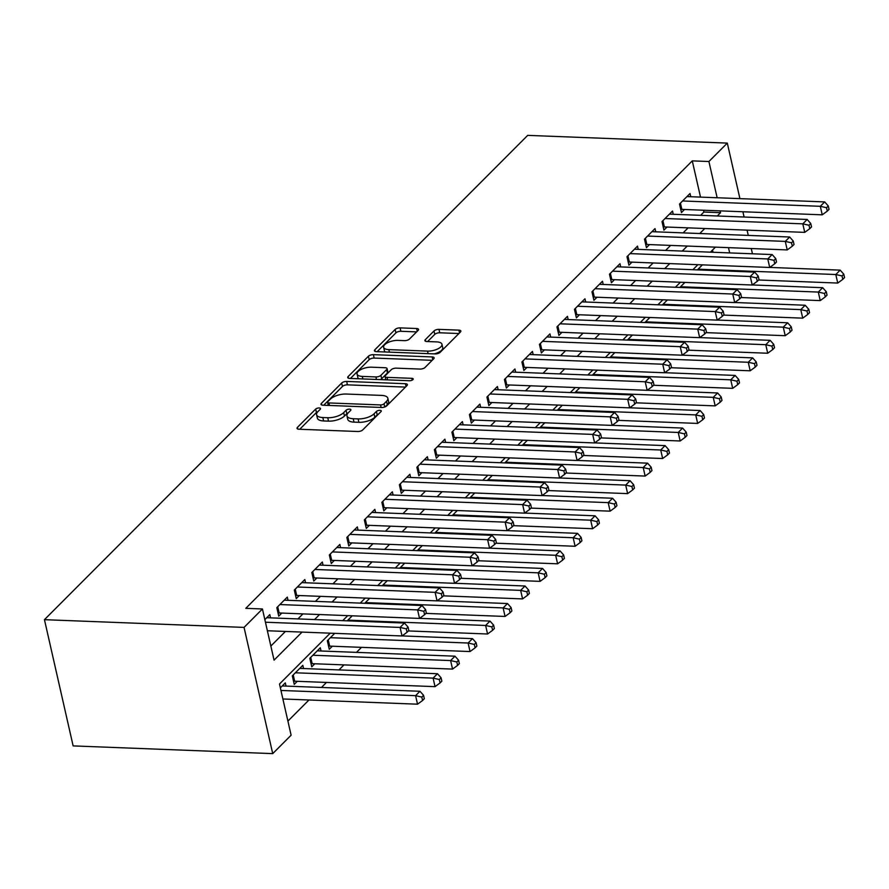 <?xml version="1.0" encoding="UTF-8"?>
<svg xmlns="http://www.w3.org/2000/svg" width="889" height="889" viewBox="0 0 889 889"><rect width="100%" height="100%" fill="white"/><g stroke="black" fill="none" stroke-linecap="round" stroke-linejoin="round"><path stroke-width="1.33" d="M319.173 407.962A2.634 1.089 -12.8 0 0 315.684 409.084L297.426 427.387A3.767 1.556 -12.8 0 0 297.015 428.342A3.767 1.556 -12.8 0 0 298.971 429.231L357.745 431.509A3.767 1.556 -12.8 0 0 362.734 429.909L380.992 411.607A2.634 1.089 -12.8 0 0 381.281 410.94A2.634 1.089 -12.8 0 0 379.914 410.318A2.634 1.089 -12.8 0 0 376.425 411.44L374.058 413.807A12.057 4.956 -12.8 0 1 358.111 418.908L353.211 418.719A12.057 4.956 -12.8 0 1 346.954 415.885A12.057 4.956 -12.8 0 1 348.266 412.807L350.622 410.44A2.634 1.089 -12.8 0 0 350.911 409.762A2.634 1.089 -12.8 0 0 349.544 409.14A2.634 1.089 -12.8 0 0 346.054 410.262L343.687 412.629A12.057 4.956 -12.8 0 1 327.741 417.73L322.84 417.541A12.057 4.956 -12.8 0 1 316.584 414.707A12.057 4.956 -12.8 0 1 317.895 411.629L320.262 409.262A2.634 1.089 -12.8 0 0 320.54 408.584A2.634 1.089 -12.8 0 0 319.173 407.962M317.795 411.729A2.634 1.089 -12.8 0 0 316.462 412.496L299.737 429.265M378.525 414.085A2.634 1.089 -12.8 0 0 377.203 414.852L374.836 417.219L374.058 413.807M348.166 412.907A2.634 1.089 -12.8 0 0 346.832 413.674L344.465 416.041L343.687 412.629M418.152 330.364A3.767 1.556 -12.8 0 0 418.563 329.397A3.767 1.556 -12.8 0 0 416.608 328.508L400.117 327.874A3.767 1.556 -12.8 0 0 395.127 329.463L374.847 349.788A3.767 1.556 -12.8 0 0 374.447 350.755A3.767 1.556 -12.8 0 0 376.403 351.644L435.177 353.911A3.767 1.556 -12.8 0 0 440.155 352.322L460.435 331.997A3.767 1.556 -12.8 0 0 460.846 331.03A3.767 1.556 -12.8 0 0 458.891 330.141L438.977 329.375A3.767 1.556 -12.8 0 0 433.988 330.975L425.309 339.665A3.767 1.556 -12.8 0 0 424.898 340.631A3.767 1.556 -12.8 0 0 426.853 341.52L436.732 341.898A10.079 4.145 -12.8 0 1 441.966 344.276A10.079 4.145 -12.8 0 1 437.621 348.999A10.079 4.145 -12.8 0 1 427.542 351.111L388.849 349.621A10.079 4.145 -12.8 0 1 383.615 347.243A10.079 4.145 -12.8 0 1 387.948 342.521A10.079 4.145 -12.8 0 1 398.039 340.398L404.484 340.654A3.767 1.556 -12.8 0 0 409.473 339.053L418.152 330.364M700.51 197.102L692.275 160.876L708.911 161.52L727.302 143.096L527.699 135.372L44.45 619.677L73.131 745.904L272.723 753.628L291.114 735.203L279.49 684.03L330.219 633.179M692.275 160.876L245.797 608.332L262.433 608.976L244.053 627.401L44.45 619.677M346.666 381.437A3.767 1.556 -12.8 0 0 341.676 383.037L321.407 403.362A3.767 1.556 -12.8 0 0 320.996 404.317A3.767 1.556 -12.8 0 0 322.951 405.206L381.725 407.484A3.767 1.556 -12.8 0 0 386.704 405.884L406.984 385.559A3.767 1.556 -12.8 0 0 407.395 384.604A3.767 1.556 -12.8 0 0 405.44 383.715L346.666 381.437L347.443 384.848A3.767 1.556 -12.8 0 0 342.454 386.448L323.707 405.24M348.121 376.569L368.402 356.245A3.767 1.556 -12.8 0 1 373.391 354.655L432.165 356.934A3.767 1.556 -12.8 0 1 434.121 357.811A3.767 1.556 -12.8 0 1 433.71 358.778L425.031 367.479A3.767 1.556 -12.8 0 1 420.053 369.068L396.216 368.146A3.767 1.556 -12.8 0 0 391.227 369.746L385.47 375.514A3.767 1.556 -12.8 0 0 385.059 376.48A3.767 1.556 -12.8 0 0 387.015 377.369L411.84 378.325A2.634 1.089 -12.8 0 1 413.207 378.947A2.634 1.089 -12.8 0 1 412.074 380.181A2.634 1.089 -12.8 0 1 409.429 380.736L349.677 378.425A3.767 1.556 -12.8 0 1 347.721 377.536A3.767 1.556 -12.8 0 1 348.121 376.569L348.499 378.225M334.709 633.357L327.33 640.758L329.263 649.292L332.33 646.214M321.051 650.992L320.329 647.781L309.817 658.304L311.761 666.839L314.817 663.761M303.549 668.539L302.816 665.328L292.314 675.851L294.248 684.386L297.315 681.307M270.534 617.866L269.8 614.643L264.855 619.611M288.047 600.319L287.314 597.097L276.812 607.631L278.746 616.155L281.813 613.088M305.549 582.773L304.827 579.55L294.315 590.074L296.259 598.608L299.315 595.541M323.063 565.226L322.329 562.004L311.828 572.527L313.761 581.062L316.828 577.994M340.576 547.668L339.842 544.457L329.341 554.98L331.275 563.515L334.342 560.437M358.078 530.122L357.345 526.91L346.843 537.434L348.777 545.968L351.844 542.89M375.591 512.575L374.858 509.364L364.357 519.887L366.29 528.422L369.357 525.343M393.105 495.029L392.371 491.817L381.859 502.341L383.804 510.875L386.859 507.797M410.607 477.482L409.873 474.27L399.372 484.794L401.306 493.328L404.373 490.25M428.12 459.935L427.387 456.724L416.885 467.247L418.819 475.771L421.886 472.704M445.622 442.389L444.9 439.177L434.388 449.701L436.332 458.224L439.388 455.157M463.136 424.842L462.402 421.619L451.901 432.154L453.834 440.677L456.902 437.61M480.649 407.295L479.916 404.073L469.403 414.607L471.348 423.131L474.415 420.064M498.151 389.749L497.418 386.526L486.916 397.061L488.85 405.584L491.917 402.517M515.664 372.202L514.931 368.979L504.43 379.514L506.363 388.037L509.43 384.97M533.167 354.655L532.444 351.433L521.932 361.967L523.877 370.491L526.933 367.424M550.68 337.109L549.947 333.886L539.445 344.421L541.379 352.944L544.446 349.877M568.193 319.562L567.46 316.34L556.947 326.874L558.892 335.397L561.959 332.33M585.695 302.016L584.962 298.793L574.461 309.316L576.394 317.851L579.461 314.784M603.209 284.469L602.475 281.246L591.974 291.77L593.908 300.304L596.975 297.237M620.711 266.911L619.989 263.7L609.476 274.223L611.421 282.758L614.477 279.679M638.224 249.365L637.491 246.153L626.989 256.677L628.923 265.211L631.99 262.133M655.738 231.818L655.004 228.606L644.503 239.13L646.436 247.664L649.503 244.586M673.24 214.271L672.506 211.06L662.005 221.583L663.939 230.118L667.006 227.039M270.856 646.047L285.425 631.446M297.926 618.922L302.938 613.899M315.428 601.375L320.44 596.352M332.942 583.829L337.953 578.806M350.455 566.282L355.467 561.259M367.957 548.735L372.969 543.712M385.47 531.189L390.482 526.166M402.973 513.642L407.984 508.619M420.486 496.095L425.498 491.072M437.999 478.549L443.011 473.526M455.501 461.002L460.513 455.979M473.015 443.444L478.026 438.433M490.528 425.898L495.529 420.886M508.03 408.351L513.042 403.328M525.543 390.804L530.555 385.782M543.046 373.258L548.057 368.235M560.559 355.711L565.571 350.688M578.072 338.164L583.073 333.142M595.574 320.618L600.586 315.595M613.088 303.071L618.099 298.048M630.59 285.525L635.602 280.502M648.103 267.978L653.115 262.955M665.617 250.431L670.628 245.408M683.119 232.885L688.13 227.862M700.632 215.338L703.91 212.049L703.488 210.226M690.753 196.725L690.02 193.513L679.518 204.037L681.452 212.571L684.519 209.493M287.903 721.101L308.972 699.987M321.474 687.464L326.485 682.441M338.976 669.917L343.987 664.894M356.489 652.37L361.501 647.348M713.045 252.265L712.534 250.031M286.036 686.086L285.302 682.874L280.346 687.842M352.222 615.81L347.21 620.833M369.735 598.264L364.723 603.287M387.237 580.717L382.226 585.74M404.751 563.17L399.739 568.193M422.264 545.624L417.252 550.647M439.766 528.077L434.754 533.089M457.279 510.53L452.268 515.542M474.782 492.973L469.77 497.996M492.295 475.426L487.283 480.449M509.808 457.879L504.796 462.902M527.31 440.333L522.299 445.356M544.824 422.786L539.812 427.809M562.326 405.24L557.325 410.262M579.839 387.693L574.827 392.716M597.352 370.146L592.341 375.169M614.855 352.6L609.843 357.622M632.368 335.053L627.356 340.076M649.87 317.506L644.869 322.529M667.383 299.96L662.372 304.983M684.897 282.413L679.885 287.436M702.399 264.866L697.387 269.889M752.45 253.787L751.249 248.531M748.271 235.407L747.071 230.14M744.093 217.016L742.893 211.76M739.915 198.625L727.302 143.096M717.267 215.983L720.534 212.693L720.123 210.871M717.145 197.747L708.911 161.52M262.433 608.976L274.056 660.149L302.06 632.09M314.562 619.566L319.562 614.543M332.064 602.02L337.075 596.997M349.577 584.473L354.589 579.45M367.079 566.926L372.091 561.904M384.593 549.38L389.604 544.357M402.106 531.833L407.118 526.81M419.608 514.287L424.62 509.264M437.121 496.74L442.133 491.717M454.623 479.193L459.635 474.17M472.137 461.635L477.149 456.624M489.65 444.089L494.662 439.077M507.152 426.542L512.164 421.519M524.666 408.996L529.677 403.973M542.179 391.449L547.179 386.426M559.681 373.902L564.693 368.879M577.194 356.356L582.206 351.333M594.697 338.809L599.708 333.786M612.21 321.262L617.222 316.24M629.723 303.716L634.724 298.693M647.225 286.169L652.237 281.146M664.739 268.622L669.75 263.6M682.241 251.076L687.253 246.053M699.754 233.529L704.766 228.506M244.053 627.401L272.723 753.628M715.423 247.142L710.411 252.165M697.909 264.689L692.898 269.711M680.407 282.235L675.396 287.258M662.894 299.782L657.882 304.805M645.381 317.329L640.38 322.351M627.878 334.875L622.867 339.898M610.365 352.422L605.353 357.445M592.863 369.968L587.851 374.991M575.35 387.515L570.338 392.538M557.836 405.073L552.825 410.085M540.334 422.619L535.322 427.631M522.821 440.166L517.809 445.189M505.319 457.713L500.307 462.736M487.805 475.259L482.794 480.282M470.292 492.806L465.28 497.829M452.79 510.353L447.778 515.376M435.277 527.899L430.265 532.922M417.763 545.446L412.763 550.469M400.261 562.993L395.249 568.015M382.748 580.539L377.736 585.562M365.246 598.086L360.234 603.109M347.732 615.633L342.721 620.655M729.68 252.909L728.48 247.642M703.91 212.049L720.534 212.693M316.584 414.707L317.362 418.119A12.057 4.956 -12.8 0 0 323.618 420.953L322.84 417.541M344.465 416.041A12.057 4.956 -12.8 0 1 328.519 421.142L323.618 420.953M346.954 415.885L347.732 419.297A12.057 4.956 -12.8 0 0 353.989 422.131L353.211 418.719M374.836 417.219A12.057 4.956 -12.8 0 1 358.889 422.319L353.989 422.131M405.462 387.093L347.443 384.848M327.863 401.639A2.634 1.089 -12.8 0 0 327.574 402.317A2.634 1.089 -12.8 0 0 328.941 402.939L380.536 404.928A2.634 1.089 -12.8 0 0 384.026 403.817L386.515 401.317A12.057 4.956 -12.8 0 0 387.826 398.239A12.057 4.956 -12.8 0 0 381.57 395.405L346.31 394.038A12.057 4.956 -12.8 0 0 330.352 399.139L327.863 401.639M387.826 398.239L388.604 401.65A12.057 4.956 -12.8 0 1 387.293 404.728L385.204 406.818M350.433 378.447L369.179 359.656L368.402 356.245M432.187 360.312L374.169 358.067A3.767 1.556 -12.8 0 0 369.179 359.656M371.48 367.19A10.079 4.145 -12.8 0 0 361.39 369.302A10.079 4.145 -12.8 0 0 357.056 374.036A10.079 4.145 -12.8 0 0 362.279 376.403L375.914 376.936A3.767 1.556 -12.8 0 0 380.903 375.336L386.659 369.568A3.767 1.556 -12.8 0 0 387.071 368.613A3.767 1.556 -12.8 0 0 385.115 367.724L371.48 367.19M357.056 374.036L357.823 377.447A10.079 4.145 -12.8 0 0 358.856 378.781M380.348 379.614A3.767 1.556 -12.8 0 0 381.67 378.747L380.903 375.336M387.071 368.613L387.837 372.013A3.767 1.556 -12.8 0 1 387.437 372.98L381.67 378.747M383.615 347.243L384.392 350.655A10.079 4.145 -12.8 0 0 385.426 351.988M434.199 353.878A10.079 4.145 -12.8 0 0 442.744 347.688L441.966 344.276M458.913 333.531L439.744 332.786A3.767 1.556 -12.8 0 0 434.765 334.386L427.609 341.543M416.619 331.886L400.895 331.286A3.767 1.556 -12.8 0 0 395.905 332.875L377.158 351.666M282.88 698.976L417.53 704.188L415.585 695.665L419.964 691.275L282.246 685.941M280.946 690.453L415.585 695.665L421.808 697.076L422.586 700.488L424.331 698.732L423.564 695.32L421.808 697.076M419.964 691.275L423.564 695.32M422.586 700.488L417.53 704.188M267.378 630.746L402.028 635.957L400.083 627.434L265.444 622.222M406.306 628.845L407.084 632.257L408.829 630.501L408.062 627.089L406.306 628.845L400.083 627.434L404.462 623.045L266.744 617.711M402.028 635.957L407.084 632.257M408.062 627.089L404.462 623.045M293.537 681.252A3.834 1.578 167.2 0 1 294.648 681.207L435.032 686.641L433.099 678.118L437.477 673.729L299.749 668.395M295.37 672.784L433.099 678.118L439.322 679.518L440.088 682.93L441.844 681.185L441.066 677.774L439.322 679.518M437.477 673.729L441.066 677.774M440.088 682.93L435.032 686.641M311.05 663.705A3.834 1.578 167.2 0 1 312.161 663.661L452.545 669.095L450.612 660.571L454.979 656.182L317.262 650.848M312.884 655.237L450.612 660.571L456.824 661.972L457.602 665.383L459.357 663.639L458.58 660.227L456.824 661.972M454.979 656.182L458.58 660.227M457.602 665.383L452.545 669.095M328.552 646.159A3.834 1.578 167.2 0 1 329.663 646.114L470.059 651.548L468.114 643.025L472.492 638.635L402.106 635.913M330.397 637.691L468.114 643.025L474.337 644.425L475.115 647.837L476.86 646.081L476.082 642.669L474.337 644.425M472.492 638.635L476.082 642.669M475.115 647.837L470.059 651.548M408.395 630.934L487.561 634.001L485.627 625.467L490.006 621.089L419.608 618.355M347.899 620.144L485.627 625.467L491.839 626.878L492.617 630.29L494.373 628.534L493.595 625.123L491.839 626.878M490.006 621.089L493.595 625.123M492.617 630.29L487.561 634.001M277.724 606.709L279.146 612.977L419.53 618.411L417.597 609.887L279.868 604.553M423.82 611.299L424.586 614.71L426.342 612.954L425.564 609.543L423.82 611.299L417.597 609.887L421.975 605.498L284.247 600.164M279.146 612.977A3.834 1.578 -12.8 0 0 278.035 613.032M419.53 618.411L424.586 614.71M425.564 609.543L421.975 605.498M295.237 589.163L296.659 595.43L437.044 600.864L435.11 592.341L297.382 587.007M441.322 593.752L442.1 597.164L443.855 595.408L443.078 591.996L441.322 593.752L435.11 592.341L439.488 587.951L301.76 582.617M296.659 595.43A3.834 1.578 -12.8 0 0 295.548 595.474M437.044 600.864L442.1 597.164M443.078 591.996L439.488 587.951M312.739 571.616L314.173 577.883L454.557 583.317L452.612 574.794L314.895 569.46M458.835 576.205L459.613 579.617L461.358 577.861L460.591 574.45L458.835 576.205L452.612 574.794L456.99 570.405L319.273 565.071M314.173 577.883A3.834 1.578 -12.8 0 0 313.05 577.928M454.557 583.317L459.613 579.617M460.591 574.45L456.99 570.405M330.252 554.069L331.675 560.337L472.059 565.771L470.125 557.247L332.397 551.913M476.348 558.659L477.115 562.07L478.871 560.314L478.093 556.903L476.348 558.659L470.125 557.247L474.504 552.858L336.775 547.524M331.675 560.337A3.834 1.578 -12.8 0 0 330.564 560.381M472.059 565.771L477.115 562.07M478.093 556.903L474.504 552.858M425.909 613.388L505.074 616.455L503.13 607.92L507.508 603.542L437.121 600.808M365.412 602.598L503.13 607.92L509.353 609.332L510.13 612.743L511.875 610.987L511.108 607.576L509.353 609.332M507.508 603.542L511.108 607.576M510.13 612.743L505.074 616.455M347.766 536.523L349.188 542.79L489.572 548.224L487.639 539.701L349.91 534.367M493.851 541.112L494.628 544.524L496.373 542.768L495.606 539.356L493.851 541.112L487.639 539.701L492.006 535.311L354.289 529.977M349.188 542.79A3.834 1.578 -12.8 0 0 348.077 542.835M489.572 548.224L494.628 544.524M495.606 539.356L492.006 535.311M443.422 595.841L522.576 598.908L520.643 590.374L525.021 585.995L454.623 583.262M382.915 585.051L520.643 590.374L526.866 591.785L527.633 595.197L529.388 593.441L528.611 590.029L526.866 591.785M525.021 585.995L528.611 590.029M527.633 595.197L522.576 598.908M365.268 518.976L366.69 525.243L507.074 530.677L505.141 522.154L367.413 516.82M511.364 523.554L512.142 526.966L513.886 525.221L513.109 521.81L511.364 523.554L505.141 522.154L509.519 517.765L371.791 512.431M366.69 525.243A3.834 1.578 -12.8 0 0 365.579 525.288M507.074 530.677L512.142 526.966M513.109 521.81L509.519 517.765M460.924 578.294L540.09 581.362L538.156 572.827L542.534 568.438L472.137 565.715M400.428 567.504L538.156 572.827L544.368 574.238L545.146 577.65L546.902 575.894L546.124 572.483L544.368 574.238M542.534 568.438L546.124 572.483M545.146 577.65L540.09 581.362M382.781 501.429L384.204 507.697L524.588 513.131L522.654 504.608L384.926 499.274M528.866 506.008L529.644 509.419L531.4 507.675L530.622 504.263L528.866 506.008L522.654 504.608L527.033 500.218L389.304 494.884M384.204 507.697A3.834 1.578 -12.8 0 0 383.092 507.741M524.588 513.131L529.644 509.419M530.622 504.263L527.033 500.218M478.438 560.748L557.603 563.815L555.658 555.281L560.037 550.891L489.65 548.169M417.941 549.947L555.658 555.281L561.881 556.692L562.659 560.103L564.404 558.348L563.626 554.936L561.881 556.692M560.037 550.891L563.626 554.936M562.659 560.103L557.603 563.815M400.283 483.883L401.717 490.15L542.101 495.584L540.156 487.05L402.439 481.727M546.379 488.461L547.157 491.873L548.902 490.117L548.135 486.705L546.379 488.461L540.156 487.05L544.535 482.671L406.818 477.337M401.717 490.15A3.834 1.578 -12.8 0 0 400.595 490.195M542.101 495.584L547.157 491.873M548.135 486.705L544.535 482.671M495.94 543.201L575.105 546.268L573.172 537.734L577.55 533.344L507.152 530.622M435.443 532.4L573.172 537.734L579.395 539.145L580.161 542.557L581.917 540.801L581.139 537.389L579.395 539.145M577.55 533.344L581.139 537.389M580.161 542.557L575.105 546.268M417.797 466.325L419.219 472.604L559.603 478.038L557.67 469.503L419.941 464.18M563.893 470.914L564.659 474.326L566.415 472.57L565.637 469.159L563.893 470.914L557.67 469.503L562.048 465.125L424.32 459.791M419.219 472.604A3.834 1.578 -12.8 0 0 418.108 472.648M559.603 478.038L564.659 474.326M565.637 469.159L562.048 465.125M513.453 525.655L592.619 528.722L590.674 520.187L595.052 515.798L524.666 513.075M452.957 514.853L590.674 520.187L596.897 521.599L597.675 525.01L599.419 523.254L598.653 519.843L596.897 521.599M595.052 515.798L598.653 519.843M597.675 525.01L592.619 528.722M435.31 448.778L436.732 455.057L577.117 460.491L575.183 451.956L437.455 446.634M581.395 453.368L582.173 456.779L583.929 455.024L583.151 451.612L581.395 453.368L575.183 451.956L579.55 447.578L441.833 442.244M436.732 455.057A3.834 1.578 -12.8 0 0 435.621 455.101M577.117 460.491L582.173 456.779M583.151 451.612L579.55 447.578M530.966 508.108L610.121 511.164L608.187 502.641L612.565 498.251L542.168 495.529M470.459 497.307L608.187 502.641L614.41 504.052L615.177 507.463L616.933 505.708L616.155 502.296L614.41 504.052M612.565 498.251L616.155 502.296M615.177 507.463L610.121 511.164M452.812 431.232L454.235 437.51L594.63 442.944L592.685 434.41L454.968 429.087M598.908 435.821L599.686 439.233L601.431 437.477L600.653 434.065L598.908 435.821L592.685 434.41L597.064 430.032L459.335 424.698M454.235 437.51A3.834 1.578 -12.8 0 0 453.123 437.555M594.63 442.944L599.686 439.233M600.653 434.065L597.064 430.032M548.469 490.561L627.634 493.617L625.7 485.094L630.079 480.705L559.681 477.982M487.972 479.76L625.7 485.094L631.912 486.505L632.69 489.917L634.446 488.161L633.668 484.749L631.912 486.505M630.079 480.705L633.668 484.749M632.69 489.917L627.634 493.617M470.325 413.685L471.748 419.964L612.132 425.398L610.198 416.863L472.47 411.54M616.41 418.274L617.188 421.686L618.944 419.93L618.166 416.519L616.41 418.274L610.198 416.863L614.577 412.474L476.848 407.151M471.748 419.964A3.834 1.578 -12.8 0 0 470.637 420.008M612.132 425.398L617.188 421.686M618.166 416.519L614.577 412.474M565.982 473.015L645.147 476.071L643.203 467.547L647.581 463.158L577.194 460.435M505.485 462.213L643.203 467.547L649.426 468.959L650.203 472.37L651.948 470.614L651.181 467.203L649.426 468.959M647.581 463.158L651.181 467.203M650.203 472.37L645.147 476.071M487.828 396.138L489.261 402.417L629.645 407.851L627.701 399.317L489.983 393.983M633.924 400.728L634.702 404.139L636.446 402.384L635.679 398.972L633.924 400.728L627.701 399.317L632.079 394.927L494.362 389.604M489.261 402.417A3.834 1.578 -12.8 0 0 488.139 402.461M629.645 407.851L634.702 404.139M635.679 398.972L632.079 394.927M583.484 455.468L662.649 458.524L660.716 450.001L665.094 445.611L594.697 442.889M522.988 444.667L660.716 450.001L666.939 451.412L667.706 454.824L669.461 453.068L668.684 449.656L666.939 451.412M665.094 445.611L668.684 449.656M667.706 454.824L662.649 458.524M505.341 378.592L506.763 384.87L647.148 390.304L645.214 381.77L507.486 376.436M651.437 383.181L652.204 386.593L653.96 384.837L653.182 381.425L651.437 383.181L645.214 381.77L649.592 377.381L511.864 372.058M506.763 384.87A3.834 1.578 -12.8 0 0 505.652 384.915M647.148 390.304L652.204 386.593M653.182 381.425L649.592 377.381M600.997 437.91L680.163 440.977L678.229 432.454L682.596 428.065L612.21 425.342M540.501 427.12L678.229 432.454L684.441 433.865L685.219 437.277L686.964 435.521L686.197 432.11L684.441 433.865M682.596 428.065L686.197 432.11M685.219 437.277L680.163 440.977M522.854 361.045L524.277 367.324L664.661 372.758L662.727 364.223L524.999 358.889M668.939 365.635L669.717 369.046L671.473 367.29L670.695 363.879L668.939 365.635L662.727 364.223L667.106 359.834L529.377 354.511M524.277 367.324A3.834 1.578 -12.8 0 0 523.165 367.368M664.661 372.758L669.717 369.046M670.695 363.879L667.106 359.834M618.511 420.364L697.676 423.431L695.731 414.907L700.11 410.518L629.712 407.795M558.003 409.573L695.731 414.907L701.954 416.319L702.732 419.73L704.477 417.974L703.699 414.563L701.954 416.319M700.11 410.518L703.699 414.563M702.732 419.73L697.676 423.431M540.356 343.498L541.779 349.766L682.174 355.2L680.229 346.677L542.512 341.343M686.452 348.088L687.23 351.499L688.975 349.744L688.197 346.332L686.452 348.088L680.229 346.677L684.608 342.287L546.879 336.953M541.779 349.766A3.834 1.578 -12.8 0 0 540.668 349.822M682.174 355.2L687.23 351.499M688.197 346.332L684.608 342.287M636.013 402.817L715.178 405.884L713.245 397.361L717.623 392.971L647.225 390.249M575.516 392.027L713.245 397.361L719.457 398.772L720.234 402.184L721.99 400.428L721.212 397.016L719.457 398.772M717.623 392.971L721.212 397.016M720.234 402.184L715.178 405.884M557.87 325.952L559.292 332.219L699.676 337.653L697.743 329.13L560.014 323.796M703.966 330.541L704.733 333.953L706.488 332.197L705.71 328.786L703.966 330.541L697.743 329.13L702.121 324.741L564.393 319.407M559.292 332.219A3.834 1.578 -12.8 0 0 558.181 332.275M699.676 337.653L704.733 333.953M705.71 328.786L702.121 324.741M653.526 385.27L732.692 388.337L730.747 379.814L735.125 375.425L664.739 372.702M593.03 374.48L730.747 379.814L736.97 381.214L737.748 384.626L739.492 382.881L738.726 379.47L736.97 381.214M735.125 375.425L738.726 379.47M737.748 384.626L732.692 388.337M575.372 308.405L576.805 314.673L717.19 320.107L715.245 311.583L577.528 306.249M721.468 312.995L722.246 316.406L723.99 314.65L723.224 311.239L721.468 312.995L715.245 311.583L719.623 307.194L581.906 301.86M576.805 314.673A3.834 1.578 -12.8 0 0 575.683 314.717M717.19 320.107L722.246 316.406M723.224 311.239L719.623 307.194M671.028 367.724L750.194 370.791L748.26 362.268L752.639 357.878L682.241 355.156M610.532 356.934L748.26 362.268L754.483 363.668L755.25 367.079L757.006 365.323L756.228 361.912L754.483 363.668M752.639 357.878L756.228 361.912M755.25 367.079L750.194 370.791M592.885 290.859L594.308 297.126L734.692 302.56L732.758 294.037L595.03 288.703M738.981 295.448L739.748 298.86L741.504 297.104L740.726 293.692L738.981 295.448L732.758 294.037L737.137 289.647L599.408 284.313M594.308 297.126A3.834 1.578 -12.8 0 0 593.196 297.17M734.692 302.56L739.748 298.86M740.726 293.692L737.137 289.647M688.542 350.177L767.707 353.244L765.773 344.71L770.141 340.331L699.754 337.598M628.045 339.387L765.773 344.71L771.985 346.121L772.763 349.533L774.519 347.777L773.741 344.365L771.985 346.121M770.141 340.331L773.741 344.365M772.763 349.533L767.707 353.244M610.399 273.312L611.821 279.579L752.205 285.013L750.272 276.49L612.543 271.156M756.483 277.901L757.261 281.313L759.017 279.557L758.239 276.146L756.483 277.901L750.272 276.49L754.65 272.101L616.922 266.767M611.821 279.579A3.834 1.578 -12.8 0 0 610.71 279.624M752.205 285.013L757.261 281.313M758.239 276.146L754.65 272.101M706.055 332.63L785.22 335.698L783.276 327.163L787.654 322.785L717.267 320.051M645.558 321.84L783.276 327.163L789.499 328.574L790.277 331.986L792.021 330.23L791.243 326.819L789.499 328.574M787.654 322.785L791.243 326.819M790.277 331.986L785.22 335.698M627.901 255.765L629.334 262.033L769.718 267.467L767.774 258.943L630.057 253.609M773.997 260.355L774.775 263.766L776.519 262.011L775.753 258.599L773.997 260.355L767.774 258.943L772.152 254.554L634.435 249.22M629.334 262.033A3.834 1.578 -12.8 0 0 628.212 262.077M769.718 267.467L774.775 263.766M775.753 258.599L772.152 254.554M723.557 315.084L802.723 318.151L800.789 309.616L805.167 305.238L734.77 302.504M663.061 304.294L800.789 309.616L807.001 311.028L807.779 314.439L809.535 312.684L808.757 309.272L807.001 311.028M805.167 305.238L808.757 309.272M807.779 314.439L802.723 318.151M645.414 238.219L646.836 244.486L787.221 249.92L785.287 241.397L647.559 236.063M791.51 242.808L792.277 246.22L794.033 244.464L793.255 241.052L791.51 242.808L785.287 241.397L789.665 237.007L651.937 231.673M646.836 244.486A3.834 1.578 -12.8 0 0 645.725 244.531M787.221 249.92L792.277 246.22M793.255 241.052L789.665 237.007M741.07 297.537L820.236 300.604L818.291 292.07L822.669 287.692L752.283 284.958M680.574 286.747L818.291 292.07L824.514 293.481L825.292 296.893L827.037 295.137L826.27 291.725L824.514 293.481M822.669 287.692L826.27 291.725M825.292 296.893L820.236 300.604M662.927 220.672L664.35 226.939L804.734 232.373L802.8 223.85L665.072 218.516M809.012 225.25L809.79 228.662L811.535 226.917L810.768 223.506L809.012 225.25L802.8 223.85L807.168 219.461L669.45 214.127M664.35 226.939A3.834 1.578 -12.8 0 0 663.238 226.984M804.734 232.373L809.79 228.662M810.768 223.506L807.168 219.461M758.584 279.991L837.738 283.058L835.804 274.523L840.183 270.134L769.785 267.411M698.076 269.189L835.804 274.523L842.027 275.934L842.794 279.346L844.55 277.59L843.772 274.179L842.027 275.934M840.183 270.134L843.772 274.179M842.794 279.346L837.738 283.058M680.429 203.125L681.852 209.393L822.236 214.827L820.303 206.304L682.574 200.97M826.526 207.704L827.303 211.115L829.048 209.36L828.27 205.948L826.526 207.704L820.303 206.304L824.681 201.914L686.953 196.58M681.852 209.393A3.834 1.578 -12.8 0 0 680.741 209.437M822.236 214.827L827.303 211.115M828.27 205.948L824.681 201.914M316.462 412.496L315.684 409.084M377.203 414.852L376.425 411.44M346.832 413.674L346.054 410.262M328.519 421.142L327.741 417.73M358.889 422.319L358.111 418.908M297.804 429.031L297.426 427.387M406.073 386.482L405.44 383.715M321.774 405.006L321.407 403.362M342.454 386.448L341.676 383.037M329.519 405.462L328.941 402.939M381.114 407.462L380.536 404.928M384.748 406.995L384.026 403.817M387.293 404.728L386.515 401.317M374.169 358.067L373.391 354.655M432.799 359.701L432.165 356.934M387.593 379.892L387.015 377.369M412.24 380.103L411.84 378.325M362.856 378.936L362.279 376.403M376.492 379.459L375.914 376.936M387.437 372.98L386.659 369.568M389.415 352.144L388.849 349.621M428.109 353.644L427.542 351.111M425.687 341.32L425.309 339.665M434.765 334.386L433.988 330.975M439.744 332.786L438.977 329.375M459.524 332.919L458.891 330.141M375.225 351.444L374.847 349.788M395.905 332.875L395.127 329.463M400.895 331.286L400.117 327.874M417.23 331.275L416.608 328.508M294.648 681.207L293.226 674.94M312.161 663.661L310.739 657.393M329.663 646.114L328.241 639.847M328.285 405.417L327.574 402.317M385.826 379.825L385.059 376.48"/></g></svg>
